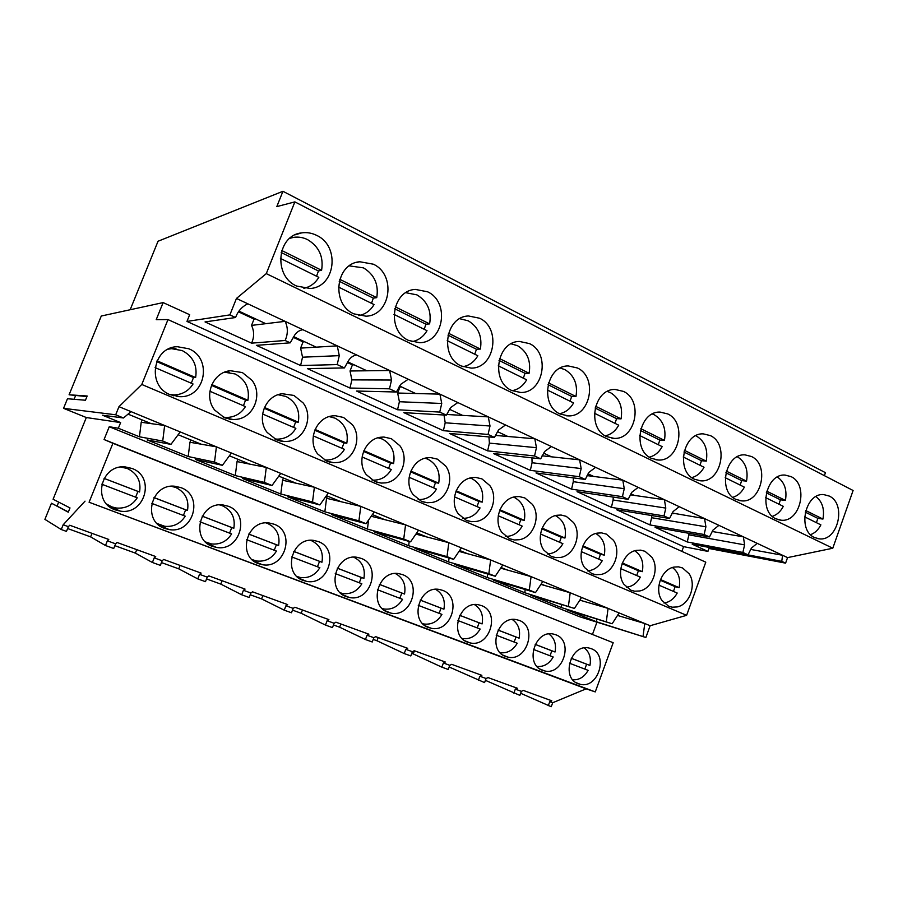 <?xml version="1.0" encoding="UTF-8"?>
<svg xmlns="http://www.w3.org/2000/svg" width="898" height="898" viewBox="0 0 898 898"><rect width="100%" height="100%" fill="white"/><g stroke="black" fill="none" stroke-linecap="round" stroke-linejoin="round"><path stroke-width="1.35" d="M177.636 394.615L173.314 395.805M171.63 347.784L176.03 348.828M188.76 348.761L177.299 346.707C152.379 347.055 146.711 386.151 170.294 394.75L180.172 396.692C205.575 397.5 212.646 358.078 188.76 348.761M705.783 562.17L167.982 319.587L141.783 384.467L686.622 615.332L705.783 562.17M677.137 606.947C689.574 604.646 696.736 584.721 689.125 573.766L682.502 567.929L678.439 566.84L674.028 567.087C661.478 569.141 654.07 589.503 661.927 600.47L668.651 606.24L672.153 607.194L677.137 606.947M471.921 477.635C457.183 479.397 448.798 501.443 458.249 513.768L466.264 520.346L471.573 521.671L476.277 521.446C490.88 519.392 498.962 497.851 489.814 485.549L481.934 478.892L475.749 477.422L471.921 477.635M421.398 501.309L427.224 502.723L431.77 502.498C446.867 500.512 455.163 478.612 445.655 466.006L437.472 459.159L430.692 457.598L427.111 457.8C411.856 459.484 403.247 481.9 413.08 494.54L421.398 501.309M543.93 550.238L551.383 556.468L555.84 557.624L560.745 557.4C574.406 555.233 582.106 534.366 573.62 522.647L566.279 516.339L561.093 515.037L556.928 515.261C543.133 517.158 535.163 538.486 543.93 550.238M519.246 539.732C533.367 537.621 541.258 516.429 532.447 504.418L524.836 497.941L519.19 496.56L515.171 496.774C500.904 498.603 492.744 520.29 501.836 532.323L509.57 538.721L514.431 539.956L519.246 539.732M293.938 395.446L282.387 393.751C265.415 395.154 256.065 418.771 267.155 432.432L276.494 439.818L284.385 441.535L288.056 441.333C304.837 439.571 313.829 416.537 303.12 402.921L293.938 395.446M214.712 410.105L224.433 417.727L233.233 419.557L236.432 419.355C253.831 417.693 263.08 394.244 251.923 380.258L242.37 372.558L230.382 370.728C212.77 372.03 203.15 396.074 214.712 410.105M380.651 437.236C364.857 438.841 356.012 461.639 366.238 474.604L374.881 481.564L381.291 483.079L385.624 482.855C401.249 480.935 409.769 458.676 399.879 445.745L391.382 438.707L383.917 437.034L380.651 437.236M326.614 461.089L333.708 462.695L337.749 462.481C353.935 460.64 362.68 438 352.398 424.732L343.575 417.48L335.313 415.718L332.451 415.897C316.074 417.413 306.981 440.615 317.623 453.917L326.614 461.089M651.892 557.288L645.045 551.305L640.644 550.148L636.289 550.384C623.347 552.393 615.759 573.059 623.908 584.284L630.856 590.199L634.639 591.21L639.623 590.974C652.453 588.718 659.783 568.49 651.892 557.288M597.282 533.12C583.913 535.073 576.146 556.075 584.587 567.547L591.793 573.62L595.89 574.698L600.852 574.473C614.086 572.25 621.596 551.709 613.413 540.259L606.33 534.108L601.548 532.884L597.282 533.12M131.007 411.61L123.497 417.985L115.696 414.786L118.985 406.659L650.13 625.726L686.622 615.332M118.985 406.659L141.783 384.467M128.044 414.135L151.156 423.632L164.637 425.484L162.729 441.053L170.934 444.387L180.229 431.916M619.104 612.93L612.144 623.773L566.739 609.731L596.474 621.764L645.864 637.49L579.513 616.702L109.253 426.73L118.334 428.245L120.624 422.588L102.563 415.235L123.497 417.985M92.023 533.356L90.608 536.869L105.481 545.513L107.367 540.832L108.77 539.451L69.718 525.24L68.383 526.666L63.174 524.769L61.244 529.517L44.9 519.37L51.467 503.217L68.27 512.197L69.999 507.931L53.083 499.243L86.32 417.536L63.556 408.332L67.473 398.746L85.445 400.239L87.173 396.007L69.09 394.783L101.283 316.017L163.122 302.592L156.23 319.632L167.982 319.587M63.556 408.332L115.696 414.786M86.938 396.579L69.09 394.783M74.074 399.296L75.511 395.782M51.467 503.217L68.36 511.961M57.113 505.956L58.673 502.117M130.165 309.743L158.037 241.248L282.937 191.285L276.808 206.607L294.87 201.882L266.291 273.621L236.455 298.45L229.877 314.895L186.964 321.428L189.669 314.704L163.122 302.592M266.291 273.621L832.783 548.229L853.1 490.499L294.87 201.882M296.654 286.058L310.18 288.494C335.425 287.102 340.477 246.164 316.702 235.399C311.864 232.986 306.847 232.144 301.649 232.885C276.842 235.265 273.082 276.09 296.654 286.058M710.363 435.609L703.426 433.891C683.097 432.421 675.442 471.371 694.502 479.263L700.721 480.823C721.139 482.765 729.378 444.027 710.363 435.609M651.432 458.339L658.212 460.012C679.247 461.729 687.307 422.61 667.719 413.922L660.165 412.103C639.23 410.891 631.822 450.212 651.432 458.339M606.678 436.608L614.075 438.381C635.75 439.84 643.585 400.362 623.425 391.393L615.164 389.474C593.634 388.565 586.506 428.223 606.678 436.608M529.45 343.597L519.504 341.464C496.762 341.33 490.409 381.594 511.725 390.495L520.649 392.482C543.571 393.29 550.8 353.15 529.45 343.597M427.56 291.783L415.415 289.425C391.539 290.368 386.263 331.048 408.736 340.488L419.635 342.71C443.803 342.598 450.134 301.93 427.56 291.783M353.902 313.862L366.025 316.197C390.753 315.49 396.501 274.653 373.321 264.192L359.829 261.756C335.459 263.361 330.868 304.153 353.902 313.862M461.291 366.002L471.136 368.113C494.697 368.506 501.511 328.073 479.554 318.229L468.576 315.984C445.262 316.343 439.403 356.843 461.291 366.002M577.369 367.967L568.322 365.946C546.175 365.396 539.406 405.368 560.139 414.012L568.254 415.886C590.558 417.054 598.124 377.227 577.369 367.967M736.001 499.411L741.714 500.882C761.538 502.992 769.912 464.659 751.435 456.498L745.059 454.882C725.315 453.187 717.468 491.756 736.001 499.411M791.026 476.625L785.144 475.098C765.972 473.224 757.979 511.411 775.984 518.831L781.26 520.211C800.488 522.479 808.975 484.538 791.026 476.625M814.553 537.554L819.425 538.867C838.092 541.247 846.657 503.722 829.224 496.055L823.78 494.607C805.169 492.575 797.054 530.359 814.553 537.554M292.849 237.487L291.031 237.308M236.455 298.45L285.115 321.349L251.53 325.402L254.044 319.082L255.503 318.88M285.126 321.349C288.056 327.579 288.056 333.955 285.137 340.488L251.586 343.159L205.036 321.922L235.557 317.522C237.97 311.112 242.067 306.544 247.848 303.816L247.803 303.827M239.036 311.202L265.808 323.684M142.153 419.938L141.21 422.273L151.156 423.632M125.742 466.982L129.761 469.665M115.124 507.83L110.353 507.291M90.608 536.869L67.631 528.54M68.383 526.666L66.463 531.403L61.244 529.517M251.586 343.159C254.314 337.12 254.291 331.205 251.53 325.402M235.557 317.522L229.877 314.895M186.964 321.428L683.591 546.646L681.874 551.394M285.126 321.338L302.907 329.712C299.562 330.228 296.868 331.957 294.825 334.887L290.222 342.834L285.137 340.488M238.599 311.887L254.044 319.082M824.386 475.648L825.442 472.674L282.937 191.285M118.334 428.245L139.437 436.787L162.729 441.053M139.437 436.787L141.21 422.273M832.783 548.229L787.557 557.613L782.585 555.278L781.743 561.351L724.349 550.328M293.601 336.627L316.197 347.156L337.255 345.865L302.895 329.712M683.591 546.646L707.927 551.394L692.212 544.222L748.023 554.829L742.882 552.45L687.262 541.954L655.08 527.283L709.465 536.97L704.144 534.512L649.961 524.937L616.713 509.772L669.526 518.483L664.015 515.935L611.426 507.359L577.044 491.666L628.151 499.322L622.426 496.673L571.566 489.163L535.994 472.932L585.238 479.453L579.3 476.703L530.325 470.35L493.496 453.546L540.697 458.822L534.546 455.971L487.625 450.863L449.471 433.453L494.45 437.416L488.063 434.452L443.388 430.681L403.842 412.631L446.396 415.157L439.751 412.081L397.533 409.757L356.506 391.034L396.422 392.011L389.496 388.812L349.973 388.048L307.385 368.618L344.405 367.933L337.199 364.588L339.287 355.642L337.255 345.865L457.823 402.551M449.46 409.264L462.627 415.392L488.299 416.885L457.812 402.562L450.572 407.602L446.396 415.157M488.063 434.452L490.005 426.011L488.299 416.897L551.394 446.553M543.582 453.12L551.518 456.824L579.614 459.843L551.383 446.564L544.626 451.514L540.697 458.822M579.614 459.843L624.638 481.002M624.649 481.002L782.562 555.278L750.616 549.408M131.916 468.43L125.372 466.949C100.8 463.974 91.719 502.341 115.247 509.873L120.31 511.119C145.252 515.306 155.736 476.591 131.916 468.43M337.199 364.588L300.594 365.52L302.536 357.202L339.287 355.642M290.222 342.834L256.368 345.337L300.594 365.52M612.144 623.773L561.16 607.475L561.553 604.522M581.578 597.462L574.439 608.44L530.527 595.082L561.16 607.475M574.439 608.44L524.78 592.747L525.207 589.537M542.83 581.477L535.489 592.613L493.193 579.973L524.78 592.747M535.489 592.613L529.304 590.087L487.266 577.571L487.726 574.047M502.79 564.954L495.247 576.247L454.691 564.382L487.266 577.571M495.247 576.247L488.849 573.642L448.573 561.912L449.079 558.028M461.392 547.881L453.636 559.331L414.955 548.308L448.573 561.912M453.636 559.331L447.013 556.637L408.646 545.748L409.207 541.438M418.569 530.224L410.588 541.82L373.938 531.706L408.646 545.748M410.588 541.82L403.73 539.036L367.428 529.068L368.573 520.054M374.241 511.939L366.025 523.702L331.575 514.554L367.428 529.068M366.025 523.702L358.931 520.818L324.84 511.826L326.546 498.289L360.772 506.382L358.931 520.818M328.331 493.002L319.868 504.934L287.787 496.83L324.84 511.826M319.868 504.934L312.515 501.948L280.816 494.012L282.544 480.239L314.379 487.244L312.515 501.948M280.76 473.381L272.027 485.492L242.505 478.499L280.816 494.012M272.027 485.492L264.416 482.394L235.298 475.592L237.05 461.583L266.291 467.409L264.416 482.394M231.415 453.03L222.423 465.321L195.652 459.54L235.298 475.592M222.423 465.321L214.521 462.1L188.198 456.532L189.961 442.265L216.407 446.834L214.521 462.1M170.934 444.387L147.16 439.919L188.198 456.532M86.32 417.536L120.624 422.588M105.481 545.513L113.72 548.487L115.595 543.818L107.367 540.832M586.136 688.845L89.082 502.24L595.262 691.909L586.136 688.845L552.708 702.73L549.767 701.664L551.81 700.81L523.377 690.45L521.368 691.337L515.329 689.136L517.327 688.25L488.063 677.597L486.099 678.506L482.989 677.384L479.88 676.25L481.844 675.33L451.716 664.352L449.786 665.317L443.388 662.982L445.307 662.017L414.27 650.713L412.395 651.712L405.795 649.321L407.67 648.311L375.69 636.66L373.86 637.715L367.069 635.245L368.876 634.19L335.908 622.179L334.135 623.268L330.644 622L327.13 620.72L328.893 619.62L294.881 607.239L293.175 608.373L285.946 605.746L287.641 604.601L252.54 591.816L250.901 593.006L243.437 590.3L245.075 589.099L208.83 575.899L207.258 577.145L199.547 574.338L201.118 573.092L163.683 559.454L162.179 560.756L154.22 557.86L155.702 556.547L117.021 542.459L115.595 543.818M85.029 501.151L63.174 524.769M485.414 680.336L519.875 695.378L521.368 691.337M449.157 667.001L484.572 682.603L486.099 678.506M414.438 650.781L413.26 653.924L441.827 667.147L448.225 669.459L449.786 665.317M413.26 653.924L411.767 653.385M378.181 637.569L376.969 640.757L404.201 653.542L410.801 655.933L412.395 651.712M376.969 640.757L373.22 639.398M340.858 623.987L339.624 627.208L365.43 639.522L372.232 641.98L373.86 637.715M339.624 627.208L333.484 624.986M302.446 609.989L301.178 613.267L325.458 625.064L332.473 627.601L334.135 623.268M301.178 613.267L292.501 610.112M262.878 595.576L261.587 598.899L284.228 610.157L291.468 612.773L293.175 608.373M261.587 598.899L250.205 594.768M222.109 580.737L220.785 584.104L241.685 594.768L249.15 597.473L250.901 593.006M220.785 584.104L206.551 578.929M180.083 565.426L178.736 568.838L197.762 578.884L205.474 581.668L207.258 577.145M178.736 568.838L161.46 562.575M136.743 549.643L135.362 553.112L152.379 562.474L160.349 565.358L162.179 560.756M135.362 553.112L114.854 545.67M552.708 702.73L551.237 706.715L520.649 693.267M109.253 426.73L104.067 439.526L112.912 443.298L89.082 502.24M595.262 691.909L613.188 642.732L104.067 439.526M592.512 634.291L596.957 622.168M613.188 642.732L112.912 443.298M481.496 605.611L478.499 604.781C458.878 600.459 448.63 636.166 467.779 642.238L470.103 642.901C489.814 647.772 500.669 612.099 481.496 605.611M428.593 627.522L431.119 628.241C451.413 633.112 462.324 597.035 442.624 590.356L439.358 589.47C419.175 585.193 408.927 621.281 428.593 627.522M388.138 612.335L390.888 613.098C411.789 617.97 422.756 581.489 402.506 574.608L398.948 573.665C378.17 569.444 367.944 605.914 388.138 612.335M318.274 541.561L313.997 540.461C291.985 536.465 281.927 573.654 303.21 580.445L306.521 581.343C328.702 586.136 339.669 548.846 318.274 541.561M228.283 506.248L223.052 504.968C199.76 501.365 190.05 539.204 212.456 546.377L216.508 547.421C240.047 552.012 250.879 513.959 228.283 506.248M164.693 528.439L169.217 529.584C193.452 533.996 204.149 495.606 180.936 487.659L175.11 486.289C151.167 482.967 141.738 521.087 164.693 528.439M258.602 563.697L262.25 564.662C285.104 569.377 296.026 531.706 274.036 524.196L269.321 523.018C246.669 519.19 236.758 556.715 258.602 563.697M361.075 558.354L357.18 557.332C335.796 553.213 325.637 590.053 346.37 596.654L349.378 597.484C370.908 602.322 381.897 565.437 361.075 558.354M505.765 656.505L507.92 657.123C527.059 661.961 537.835 626.703 519.19 620.395L516.417 619.631C497.346 615.276 487.12 650.601 505.765 656.505M578.357 683.76L580.209 684.298C598.281 689.069 608.878 654.608 591.21 648.659L588.83 647.986C570.814 643.63 560.666 678.181 578.357 683.76M542.616 670.335L544.603 670.918C563.203 675.723 573.889 640.858 555.739 634.74L553.179 634.022C534.647 629.666 524.454 664.599 542.616 670.335M707.927 551.394L709.33 547.477M645.864 637.49L650.13 625.726M787.557 557.613L785.593 563.147L708.971 548.487M617.498 615.433L644.775 623.526L643.047 636.345M596.474 621.764L596.833 619.048M513.824 693.189L515.329 689.136M548.296 705.648L549.767 701.664M757.194 543.346L751.435 548.061L748.023 554.829M579.827 600.156L608.081 608.384L606.341 621.416M785.593 563.147L781.743 561.351M742.882 552.45L744.599 544.873L743.364 536.836M228.013 417.435L225.286 418.064M226.723 371.469L229.405 372.333M201.197 444.207L178.13 434.722M190.881 439.964L189.961 442.265M159.518 525.599L162.751 525.914M177.209 488.13L174.515 486.256M293.163 337.3L303.053 341.902L304.658 341.779M152.379 562.474L154.22 557.86M302.536 357.202L300.606 348.121L303.053 341.902M300.606 348.11L316.197 347.156M356.641 354.979C353.419 355.518 350.826 357.224 348.862 360.12L344.405 367.933M277.089 439.144L275.675 439.448M279.244 394.39L280.591 394.929M249.476 464.053L229.394 455.802M237.936 459.316L237.05 461.583M206.967 543.234L208.987 543.391M223.198 506.09L221.548 504.878M347.257 362.489L352.42 364.891L354.149 364.846M197.762 578.884L199.547 574.338M347.672 361.827L366.889 370.784L389.609 370.492L391.539 380.034L389.496 388.812M349.973 388.048L351.87 379.888L350.04 370.997L352.42 364.891M350.04 370.997L366.889 370.784M351.87 379.888L391.539 380.034M408.242 379.248L400.733 384.333L396.422 392.011M296.082 483.225L278.784 476.108M283.42 478.017L282.544 480.239M252.809 560.24L253.842 560.296M399.183 386.668L401.821 387.06M241.685 594.768L243.437 590.3M399.588 386.017L415.662 393.515L439.919 394.143L441.737 403.471L439.751 412.081M397.533 409.757L399.397 401.732L397.657 393.043L399.969 387.038M397.657 393.032L415.662 393.515M399.397 401.732L441.737 403.471M341.117 501.735L326.423 495.696M327.4 496.1L326.546 498.289M284.228 610.157L285.946 605.746M446.699 414.472L462.627 415.392M443.388 430.681L445.206 422.801L490.005 426.011M445.206 422.801L444.016 415.022M505.507 424.99L498.502 429.985L494.45 437.416M371.211 516.271L405.559 524.859L403.73 539.036M384.636 519.628L372.389 514.588M325.458 625.064L327.13 620.72M497.425 431.612L507.875 436.484L534.815 438.774L536.443 447.687L534.546 455.971M495.348 435.418L507.875 436.484M487.625 450.863L489.41 443.118L536.443 447.687M489.41 443.118L488.927 436.922M415.886 534.108L448.82 542.695L447.013 556.637M426.73 536.937L416.762 532.84M365.43 639.522L367.069 635.245M542.089 455.802L551.518 456.824M579.3 476.703L581.163 468.565L579.637 459.843M530.325 470.35L532.076 462.739L581.163 468.565M532.076 462.739L531.953 457.845M595.587 467.353L589.054 472.247L585.238 479.453M459.013 551.394L490.634 559.948L488.849 573.642M467.465 553.684L459.641 550.463M404.201 653.542L405.795 649.321M588.033 473.841L593.623 476.434L622.785 480.138M587.034 475.603L593.623 476.434M622.426 496.673L624.256 488.692L622.808 480.149M571.566 489.163L573.283 481.687L624.256 488.692M573.283 481.687L573.339 477.871M638.186 487.378L631.855 492.239L628.151 499.322M500.646 568.153L531.077 576.628L529.304 590.087M506.899 569.893L501.084 567.502M441.827 667.147L443.388 662.982M630.867 493.799L634.269 495.382L664.408 499.715L665.8 508.088L664.015 515.935M630.295 494.809L634.269 495.382M611.426 507.359L613.11 499.995L665.8 508.088M613.11 499.995L613.233 497.088M679.27 506.697L673.13 511.512L669.526 518.483M540.899 584.407L570.196 592.759L568.445 606.004M545.108 585.608L541.168 583.992M478.353 680.358L479.88 676.25M672.175 513.05L704.571 518.606L705.895 526.8L704.144 534.512M671.962 513.432L673.534 513.678M649.961 524.937L651.611 517.708L705.895 526.8M651.611 517.708L651.757 515.553M718.916 525.341L712.967 530.101L709.465 536.97M582.129 600.829L579.973 599.931M687.262 541.954L688.878 534.838L744.599 544.873M688.878 534.838L689.002 533.322M712.125 531.481L743.342 536.836M123.643 467.42L122.274 466.949M107.738 505.136L108.355 505.383M135.62 497.178L137.933 491.419L104.045 478.376L139.572 492.003C141.278 481.126 137.169 473.28 127.258 468.475L120.826 467.083M106.761 504.126L111.79 506.887L116.538 508.044C125.462 508.706 132.365 505.293 137.248 497.806L101.721 484.202M137.933 491.419L139.572 492.003M281.748 250.508L321.596 270.287C323.74 256.817 319.082 246.602 307.621 239.654C303.154 237.431 298.518 236.657 293.725 237.341L289.751 238.318M303.872 288.337C310.315 286.844 315.299 283.184 318.812 277.336L280.412 258.399M316.579 276.236L318.431 270.96L321.596 270.287M281.186 252.506L318.431 270.96M157.06 360.805L195.618 377.553C197.538 365.407 193.07 356.405 182.215 350.579L171.63 348.682L168.229 349.165M169.834 394.548L174.302 394.929C182.451 394.525 188.692 390.877 193.048 383.974L155.085 367.585M191.319 383.233L193.474 377.553L195.618 377.553M156.712 361.602L193.474 377.553M153.996 497.559L187.502 510.457C189.186 499.771 185.235 492.104 175.66 487.446L171.327 486.301M157.172 523.545L164.817 526.307C173.595 527.047 180.397 523.669 185.235 516.17L151.706 503.34M183.394 515.463L185.65 509.795L187.502 510.457M153.973 497.604L185.65 509.795M339.736 279.289L376.745 297.653C378.855 284.475 374.421 274.541 363.432 267.851L349.288 265.875M358.818 315.625C365.385 314.289 370.459 310.596 374.051 304.568L338.434 287.012M371.514 303.322L373.31 298.147L376.745 297.653M339.197 281.254L373.31 298.147M211.816 384.591L247.927 400.284C249.824 388.374 245.547 379.596 235.108 373.961L224.556 372.21M223.187 417.155L226.678 417.458C234.805 417.222 241.057 413.608 245.435 406.592L209.885 391.247M243.437 405.739L245.536 400.16L247.927 400.284M211.479 385.377L245.536 400.16M202.196 516.125L233.828 528.305C235.489 517.787 231.684 510.277 222.435 505.765L219.606 504.912M205.552 541.977L211.535 543.952C220.133 544.76 226.824 541.415 231.617 533.917L199.973 521.805M229.574 533.143L231.774 527.564L233.828 528.305M202.173 516.159L231.774 527.564M395.266 306.847L429.626 323.897C431.702 310.989 427.47 301.313 416.941 294.881L405.874 292.703M411.823 341.711C418.356 340.465 423.418 336.784 427.01 330.677L393.986 314.401M424.193 329.297L425.933 324.212L429.626 323.897M394.738 308.766L425.933 324.212M264.45 407.468L298.293 422.172C300.156 410.476 296.059 401.911 286.013 396.467L278.111 394.738M274.62 438.909L277.19 439.144C285.261 439.055 291.48 435.463 295.857 428.368L262.564 413.989M293.624 427.403L295.666 421.925L298.293 422.172M264.124 408.231L295.666 421.925M248.768 534.052L278.616 545.546C280.255 535.219 276.606 527.856 267.649 523.478L265.976 522.917M252.125 559.611L256.738 561.014C265.157 561.879 271.735 558.567 276.461 551.08L246.591 539.653M274.238 550.227L276.382 544.738L278.616 545.546M248.746 534.097L276.382 544.738M448.472 333.248L480.374 349.075C482.417 336.436 478.387 327.018 468.273 320.822L459.754 318.7M462.908 366.71C469.328 365.497 474.301 361.838 477.837 355.743L447.215 340.645M474.761 354.227L476.456 349.243L480.374 349.075M447.967 335.134L476.456 349.243M315.097 429.48L346.808 443.253C348.637 431.781 344.72 423.407 335.033 418.154L329.218 416.605M324.212 459.877L325.929 460.034C333.899 460.057 340.073 456.487 344.439 449.348L313.267 435.889M341.981 448.282L343.968 442.905L346.808 443.253M314.783 430.232L343.968 442.905M293.781 551.383L321.955 562.238C323.572 552.079 320.047 544.861 311.393 540.618L310.641 540.338M297.025 576.538L300.504 577.526C308.732 578.424 315.187 575.147 319.845 567.682L291.659 556.895M317.454 566.773L319.553 561.362L321.955 562.238M293.758 551.428L319.553 561.362M499.513 358.571L529.113 373.265C531.122 360.873 527.272 351.69 517.574 345.719L511.164 343.822M512.141 390.697C518.37 389.474 523.197 385.848 526.655 379.809L498.278 365.812M523.354 378.181L525.004 373.287L529.113 373.265M499.019 360.412L525.004 373.287M363.881 450.673L393.582 463.581C395.389 452.311 391.618 444.128 382.29 439.043L378.137 437.775M372.041 480.071L372.973 480.161C380.831 480.273 386.937 476.748 391.281 469.564L362.085 456.959M388.61 468.419L390.54 463.121L393.582 463.581M363.567 451.413L390.54 463.121M337.311 568.153L363.903 578.391C365.508 568.389 362.107 561.329 353.733 557.198L353.722 557.198M340.387 592.848L342.89 593.511C350.938 594.431 357.258 591.187 361.849 583.756L335.246 573.575M359.301 582.78L361.344 577.459L363.903 578.391M337.3 568.198L361.344 577.459M548.51 382.885L575.977 396.512C577.942 384.366 574.271 375.409 564.943 369.65L560.296 368.068M559.566 413.72C565.56 412.474 570.23 408.882 573.575 402.944L547.297 389.979M570.062 401.204L571.667 396.411L575.977 396.512M548.027 384.692L571.667 396.411M410.88 471.091L438.695 483.18C440.48 472.112 436.866 464.12 427.863 459.192L425.08 458.238M418.176 499.546L418.389 499.569C426.123 499.771 432.14 496.268 436.45 489.073L409.129 477.276M433.599 487.839L435.485 482.641L438.695 483.18M410.577 471.82L435.485 482.641M379.45 584.374L404.538 594.038C406.109 584.531 403.045 577.695 395.344 573.519M382.312 608.586L383.962 608.99C391.82 609.933 398.005 606.711 402.529 599.325L377.429 589.717M399.834 598.293L401.833 593.039L404.538 594.038M379.427 584.418L401.833 593.039M595.576 406.244L621.046 418.883C622.988 406.962 619.474 398.229 610.505 392.673L607.34 391.449M605.274 435.844C611.01 434.553 615.489 431.006 618.711 425.192L594.386 413.203M615.007 423.362L616.567 418.648L621.046 418.883M595.105 408.018L616.567 418.648M456.195 490.791L482.248 502.105C484 491.24 480.542 483.416 471.854 478.645L470.182 478.017M462.717 518.326C470.125 518.415 475.918 514.947 480.06 507.909L454.489 496.863M477.029 506.595L478.87 501.477L482.248 502.105M455.903 491.509L478.87 501.477M420.242 600.089L443.915 609.203C445.453 600.145 442.68 593.522 435.597 589.335M422.868 623.784L423.777 623.987C431.444 624.941 437.494 621.753 441.951 614.412L418.266 605.353M439.111 613.334L441.064 608.148L443.915 609.203M420.219 600.122L441.064 608.148M640.835 428.705L664.441 440.413C666.35 428.728 662.982 420.197 654.35 414.82L652.431 414.012M649.333 457.138C654.799 455.78 659.076 452.278 662.163 446.62L639.668 435.519M658.29 444.701L659.805 440.065L664.441 440.413M640.375 430.445L659.805 440.065M499.928 509.783L524.32 520.38C526.048 509.705 522.715 502.049 514.33 497.425L513.6 497.133M505.731 536.454C512.758 536.342 518.236 532.896 522.187 526.093L498.255 515.766M518.988 524.713L520.784 519.673L524.32 520.38M499.647 510.491L520.784 519.673M459.754 615.31L482.08 623.908C483.595 615.265 481.081 608.844 474.559 604.657M462.133 638.478L462.38 638.534C469.867 639.499 475.794 636.334 480.161 629.038L457.823 620.496M477.208 627.904L479.117 622.808L482.08 623.908M459.742 615.343L479.117 622.808M684.388 450.313L706.243 461.157C708.118 449.685 704.908 441.356 696.59 436.159L695.737 435.766M691.808 477.613C697.005 476.198 701.08 472.741 704.021 467.252L683.232 457.003M699.991 465.265L701.473 460.708L706.243 461.157M683.939 452.02L701.473 460.708M542.145 528.136L564.965 538.048C566.672 527.586 563.495 520.11 555.435 515.609M547.286 553.954C553.943 553.662 559.151 550.227 562.889 543.672L540.506 534.007M559.544 542.224L561.295 537.262L564.965 538.048M541.864 528.832L561.295 537.262M498.053 630.048L519.111 638.164C520.582 629.913 518.303 623.695 512.287 619.519M500.175 652.7C507.348 653.486 513.039 650.332 517.237 643.226L496.167 635.167M514.15 642.048L516.024 637.019L519.111 638.164M498.042 630.093L516.024 637.019M726.325 471.124L746.541 481.148C748.393 469.923 745.329 461.796 737.348 456.756M732.79 497.346C737.707 495.853 741.568 492.463 744.386 487.154L725.191 477.691M740.199 485.088L741.647 480.61L746.541 481.148M725.887 472.797L741.647 480.61M582.937 545.861L604.287 555.132C605.948 545.243 603.119 538.025 595.801 533.479M587.472 570.859C593.769 570.387 598.697 566.997 602.255 560.666L581.332 551.63M598.764 559.162L600.481 554.279L604.287 555.132M582.667 546.545L600.481 554.279M535.197 644.36L555.043 651.993C556.468 644.102 554.414 638.085 548.858 633.932M537.049 666.473C543.862 666.978 549.239 663.824 553.202 656.988L533.356 649.389M550.014 655.776L551.843 650.814L555.043 651.993M535.174 644.394L551.843 650.814M766.735 491.172L785.413 500.444C787.209 489.915 784.538 482.114 777.387 477.018M772.347 516.35C776.983 514.801 780.643 511.467 783.314 506.349L765.624 497.627M778.993 504.216L780.407 499.804L785.413 500.444M766.308 492.822L780.407 499.804M622.359 562.99L642.317 571.656C643.945 562.305 641.43 555.346 634.774 550.777M626.344 587.202C632.304 586.574 636.963 583.206 640.33 577.111L620.799 568.67M636.716 575.551L638.388 570.735L642.317 571.656M622.101 563.663L638.388 570.735M571.229 658.234L589.93 665.429C591.322 657.875 589.447 652.049 584.329 647.929M572.834 679.82C579.277 680.078 584.385 676.924 588.123 670.357L569.422 663.195M584.834 669.1L586.619 664.206L589.93 665.429M571.207 658.268L586.619 664.206M805.697 510.513L822.938 519.066C824.678 509.188 822.355 501.701 815.956 496.594M810.546 534.669C814.913 533.064 818.359 529.798 820.884 524.87L804.608 516.844M816.439 522.681L817.82 518.348L822.938 519.066M805.282 512.129L817.82 518.348M660.501 579.558L679.135 587.662C680.718 578.795 678.484 572.082 672.422 567.525M663.959 603.007C669.594 602.221 674.005 598.899 677.204 593.028L658.964 585.159M673.466 591.412L675.105 586.675L679.135 587.662M660.243 580.22L675.105 586.675M176.345 346.785L177.299 346.707M176.951 396.523L180.172 396.692M295.363 234.76L301.605 232.896M112.43 507.662L120.31 511.119M668.774 606.285L672.119 607.183M576.112 682.66L580.209 684.298M817.113 538.497L819.414 538.867M229.102 419.142L233.199 419.557M160.226 525.712L169.217 529.584M355.99 262.564L359.75 261.767M279.806 440.918L284.352 441.535M207.348 543.537L216.508 547.421M328.982 461.92L333.674 462.695M254.033 561.216L262.25 564.662M376.599 482.204L381.257 483.068M299.09 578.256L306.521 581.343M519.235 392.46L520.548 392.493M422.655 501.791L427.19 502.712M342.632 594.701L349.378 597.484M566.413 415.796L568.198 415.886M467.173 520.705L471.54 521.671M384.737 610.584L390.888 613.098M611.965 438.224L614.041 438.381M510.221 538.991L514.397 539.956M425.472 625.94L431.119 628.241M655.933 459.787L658.178 460.012M551.855 556.659L555.806 557.624M464.928 640.802L470.103 642.901M698.375 480.553L700.698 480.823M592.108 573.755L595.857 574.698M503.138 655.192L507.92 657.123M739.346 500.568L741.692 500.882M631.07 590.289L634.617 591.21M540.181 669.133L544.603 670.918M778.903 519.875L781.238 520.211M168.745 348.918L170.856 348.738M224.702 372.154L225.656 372.142"/></g></svg>

